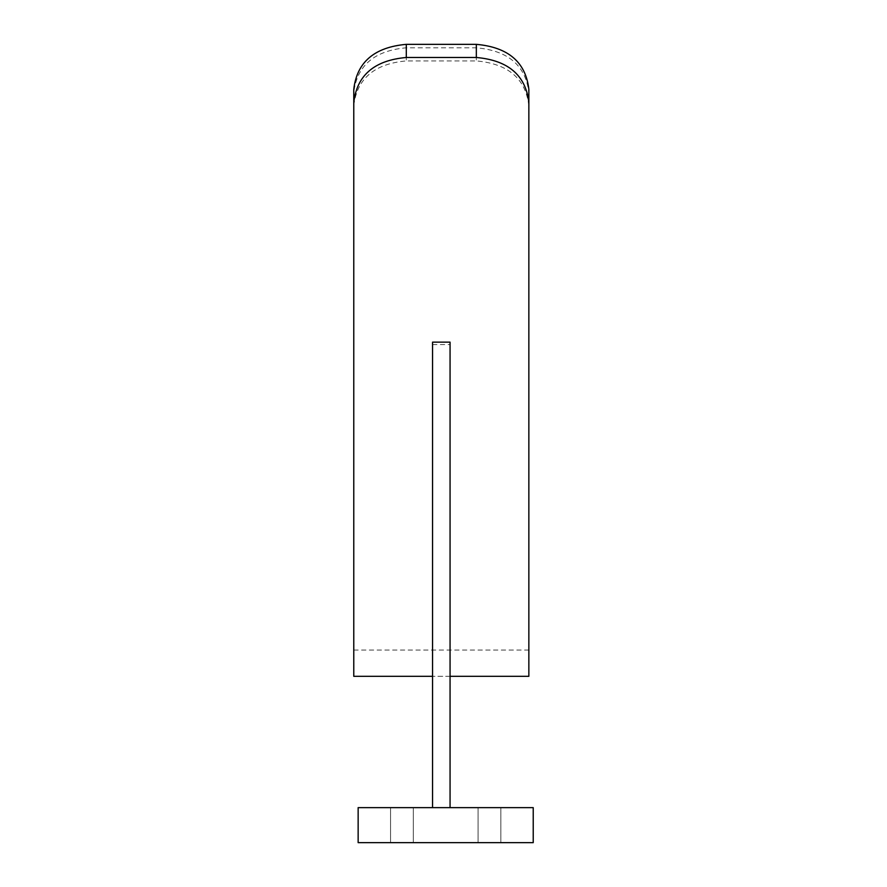 <?xml version="1.0" encoding="UTF-8"?>
<svg xmlns="http://www.w3.org/2000/svg" width="887" height="887" viewBox="0 0 887 887"><rect width="100%" height="100%" fill="white"/><g stroke="black" fill="none" stroke-linecap="round" stroke-linejoin="round"><path stroke-width="0.67" stroke-dasharray="4.43 3.33" d="M358.148 807.636L533.22 807.636L533.22 842.65L358.148 842.65L358.148 807.636M401.922 807.636L390.546 807.636L401.922 807.636M489.458 807.636L478.082 807.636L489.458 807.636M401.922 842.65L390.546 842.65L401.922 842.65M489.458 842.65L478.082 842.65L489.458 842.65M432.557 344.588L450.064 344.588L450.064 807.636L432.557 807.636L432.557 342.138M450.064 807.636L432.557 807.636M450.064 344.588L450.064 342.138M353.78 105.808L353.78 92.669C356.884 65.571 374.392 50.614 406.301 47.798L476.33 47.798C508.24 50.614 525.747 65.571 528.852 92.669L528.852 105.808C525.736 78.71 508.229 63.742 476.33 60.926L406.301 60.926C374.392 63.742 356.884 78.71 353.78 105.808L353.78 676.326M528.852 105.808L528.852 676.326M353.78 650.071L528.852 650.071M476.33 47.798L476.33 60.926M406.301 47.798L406.301 60.926M478.082 842.65L478.082 807.636L478.082 842.65M390.546 842.65L390.546 807.636L390.546 842.65M413.298 842.65L413.298 807.636L413.298 842.65M500.833 842.65L500.833 807.636L500.833 842.65M450.064 676.326L432.557 676.326L450.064 676.326"/><path stroke-width="1.33" d="M533.22 807.636L533.22 842.65L358.148 842.65L358.148 807.636L533.22 807.636M432.557 807.636L432.557 342.138L450.064 342.138L450.064 807.636M450.064 676.326L528.852 676.326L528.852 102.448C525.736 75.295 508.229 60.305 476.33 57.478L406.301 57.478C374.392 60.305 356.884 75.295 353.78 102.448L353.78 676.326L432.557 676.326M353.78 92.669L353.78 89.31C356.884 62.168 374.392 47.177 406.301 44.35L476.33 44.35C508.229 47.177 525.736 62.168 528.852 89.31L528.852 92.669M353.78 89.31L353.78 102.448M528.852 89.31L528.852 102.448M476.33 44.35L476.33 57.478M406.301 44.35L406.301 57.478"/></g></svg>

